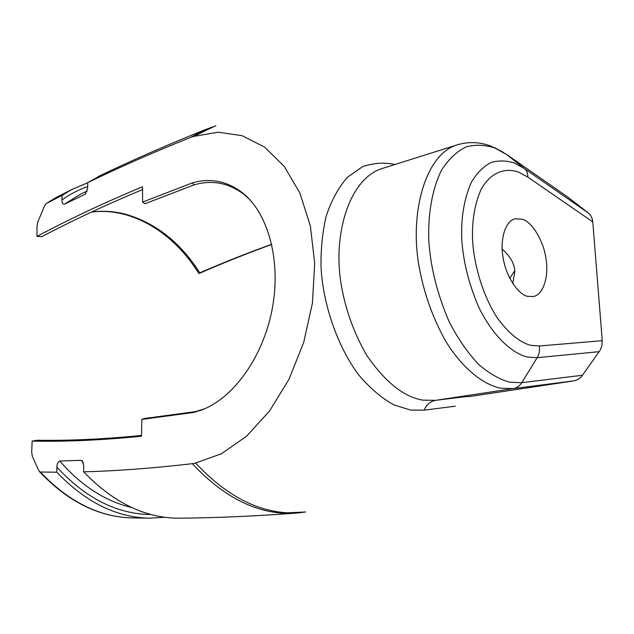 <?xml version="1.0" encoding="UTF-8"?>
<svg xmlns="http://www.w3.org/2000/svg" width="634" height="634" viewBox="0 0 634 634"><rect width="100%" height="100%" fill="white"/><g stroke="black" fill="none" stroke-linecap="round" stroke-linejoin="round"><path stroke-width="0.95" d="M60.19 195.43L46.084 203.665L44.642 205.638L37.802 222.058L37.002 226.132L36.938 236.411L41.773 236.688C72.324 220.584 105.751 204.941 142.056 189.756M91.629 211.994C103.176 210.575 114.477 211.312 125.524 214.221C155.718 222.962 180.468 242.513 199.765 272.85L199.203 273.46C222.003 263.435 246.182 253.758 271.764 244.439M36.938 236.411C68.955 219.34 104.142 202.785 142.492 186.745L142.634 202.08L192.292 182.917C210.298 177.75 227.004 181.031 242.41 192.752C268.079 212.794 281.504 260.946 272.144 309.368C262.833 357.83 232.86 398.723 201.113 410.198L193.536 412.48L141.794 419.415L144.211 418.527L195.462 411.632L193.536 412.48M192.292 182.917L194.162 184.843L144.948 203.736L142.634 202.08M199.765 272.85C222.368 262.999 246.349 253.473 271.724 244.272M195.383 411.64L204.536 408.835M249.313 199.155L244.169 194.559C228.636 182.743 211.78 179.573 193.592 185.041M141.794 419.415L141.517 436.224C101.416 440.202 64.961 441.819 32.144 441.082L31.7 452.304L32.342 456.337L38.785 470.658L40.362 472.053C67.957 501.058 97.826 516.322 129.97 517.851L149.101 518.184L164.658 517.273M102.407 174.54L87.722 182.632L87.643 188.084L85.352 194.139L64.367 204.227C62.695 204.211 61.886 202.785 61.942 199.94L62.029 195.391L46.227 203.585M87.722 182.632C119.192 167.36 153.491 152.279 190.628 137.396L193.735 136.389L218.088 132.213L242.029 135.652L264.56 147.096L284.246 166.401L299.882 193.013L310.351 225.942L314.694 263.253L312.435 303.115L303.686 342.455L289.017 379.235L269.553 410.998L246.515 436.255L221.321 453.809L195.605 463.026L192.3 463.684C152.707 468.264 116.482 470.975 83.633 471.823C111.909 501.161 142.087 516.591 174.16 518.113L178.733 518.2C214.981 517.915 254.107 516.219 296.11 513.112L303.631 512.248M40.362 472.053L56.798 472.195L56.894 467.179C56.957 464.04 57.868 461.996 59.628 461.045L81.2 460.324L82.341 460.839L83.72 465.776L83.633 471.823M192.3 463.684C221.678 495.043 252.3 511.567 284.183 513.271L296.11 513.112M56.798 472.195C84.671 501.288 114.667 516.599 146.779 518.121L149.101 518.184M141.073 435.51C103.144 439.211 68.512 440.796 37.192 440.258L32.144 441.082M87.722 182.75L71.444 189.693L62.029 195.391M215.822 125.825L205.448 129.558L190.628 137.396M455.339 406.18L424.083 410.174C426.484 404.611 430.296 401.338 435.518 400.355C459.285 397.296 470.531 396.044 469.247 396.591L573.762 380.883L513.183 388.618L500.852 388.23C483.845 384.886 463.026 369.202 445.734 341.266C433.117 318.712 424.376 294.525 419.502 268.697C408.922 214.34 424.931 154.775 456.781 144.996L457.788 144.679M509.768 278.294L514.768 270.71M568.207 197.372L588.281 212.953C590.912 215.092 592.41 218.08 592.782 221.9L527.821 177.092L519.262 172.424C505.837 167.154 490.613 171.917 481.024 189.566C474.557 204.417 471.751 221.504 472.607 240.809C474.121 265.646 483.124 296.316 497.508 318.22C508.912 333.524 520.007 342.558 530.793 345.332L539.344 345.998L602.252 340.68L592.782 221.9M602.252 340.68L601.904 345.625L600.105 350.301L582.495 375.241C580.165 378.411 577.257 380.289 573.762 380.883M512.747 283.517L514.84 271.55C514.483 263.752 510.267 256.287 502.199 249.17M527.52 296.316L533.376 296.553C543.623 294.762 548.87 275.687 546.08 259.361C543.956 241.435 532.108 221.868 522.384 219.229L514.998 218.809C504.973 221.171 499.941 240.183 503 256.968C505.52 275.616 518.026 294.58 527.52 296.316M61.942 199.94C69.811 194.289 78.386 189.843 87.666 186.602M150.987 514.523L146.787 514.428C114.492 512.779 84.528 497.024 56.894 467.179M85.083 194.297L85.749 193.798M59.77 461.029C81.192 485.715 105.141 501.209 131.626 507.501M214.451 126.285L193.735 136.389M424.083 410.174L410.523 410.055L393.936 404.888C382.128 398.477 370.502 388.634 359.066 375.352C336.852 345.99 322.983 303.155 321.05 267.461C320.653 249.962 322.357 232.9 326.161 216.273C331.328 200.574 338.437 187.553 347.487 177.203L362.608 166.655C373.497 162.93 384.275 162.209 394.958 164.491M195.605 463.026C224.999 494.504 255.629 511.099 287.503 512.819L305.628 511.979M383.079 168.232L381.953 168.589C349.128 178.717 331.836 235.872 341.702 287.416C346.227 311.92 354.739 334.807 367.229 356.094C385.662 382.453 404.207 397.13 422.854 400.133L435.518 400.355L513.183 388.618C516.773 388 519.642 386.019 521.782 382.682L537.164 357.695L527.543 357.069C512.074 353.534 492.745 335.941 478.718 307.118C468.891 284.151 463.24 261.652 461.774 239.628C460.863 217.85 464.104 198.64 471.506 182.006C477.196 172.654 483.861 166.092 491.493 162.328C499.346 160.267 507.105 160.56 514.753 163.207L524.366 168.509C526.735 170.491 527.892 173.351 527.821 177.092M569.086 197.982L507.057 154.751L495.32 148.221C485.937 144.901 476.372 144.393 466.632 146.708C457.122 151.082 448.761 158.88 441.557 170.102C432.055 189.154 427.902 214.506 428.782 240.096C430.423 267.017 437.333 294.477 449.498 322.476C458.437 339.499 468.296 353.621 479.082 364.843C489.908 373.925 500.194 379.718 509.942 382.231L521.782 382.682L582.495 375.241M588.281 212.953L524.366 168.509L506.162 154.133M83.363 462.812L81.2 460.324M87.207 191.032L80.47 194.194L64.494 204.172M599.233 351.664L537.164 357.695C539.249 354.184 539.97 350.285 539.344 345.998M492.364 146.692C480.509 141.889 468.653 141.327 456.781 144.996L381.953 168.589M494.029 147.389L503.753 152.58M71.444 189.693L55.213 197.998L46.084 203.665M130.065 517.859L129.954 517.851C97.295 516.306 67.117 500.892 39.435 471.617M205.448 129.558C166.425 145.257 130.604 160.957 97.993 176.648M203.387 409.271L201.113 410.198M244.169 194.559L242.41 192.752M80.47 194.194L84.607 192.253M91.351 212.121C131.618 206.787 173.708 232.567 198.775 273.428"/></g></svg>
